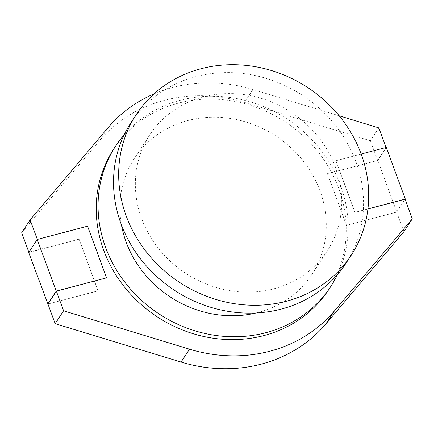 <?xml version="1.0" encoding="UTF-8"?>
<svg xmlns="http://www.w3.org/2000/svg" width="434" height="434" viewBox="0 0 434 434"><rect width="100%" height="100%" fill="white"/><g stroke="black" fill="none" stroke-linecap="round" stroke-linejoin="round"><path stroke-width="0.33" stroke-dasharray="2.17 1.63" d="M378.839 127.889L370.414 140.773L244.499 102.397L252.924 89.513L339.193 115.807M244.499 102.397A145.781 132.337 33.2 0 0 99.598 140.605L108.023 127.726M252.924 89.513A145.781 132.337 33.2 0 0 154.021 93.869M370.414 140.773L377.64 160.423L386.048 147.484M21.7 232.738L99.598 140.605M47.952 304.088L98.046 290.878L79.091 239.156L28.872 252.23M79.091 239.156L98.095 290.807L47.935 304.033M346.435 225.376L396.784 212.096L377.781 160.444L327.431 173.719L346.435 225.376L396.643 212.074L403.875 231.718M346.484 225.3L327.48 173.649L377.64 160.423M28.926 252.382L37.335 239.443M37.357 239.497L87.516 226.271L106.52 277.923M367.918 208.987L354.909 212.421L335.905 160.764L386.065 147.538M328.712 289.657A128.453 116.605 33.2 0 0 338.694 188.361A128.453 116.605 33.2 0 0 232.868 101.051A128.453 116.605 33.2 0 0 113.713 149.036M377.781 160.444L386.298 147.419M361.175 154.043L335.954 160.694L354.958 212.345L367.923 208.928M396.643 212.074L405.074 199.19M396.784 212.096L405.128 199.342M79.042 239.226L28.693 252.501M337.522 274.467A128.453 116.605 33.2 0 0 340.565 185.502A128.453 116.605 33.2 0 0 242.264 99.728A128.453 116.605 33.2 0 0 124.102 134.876M256.131 312.974A106.026 96.245 33.2 0 0 311.818 274.516A106.026 96.245 33.2 0 0 320.053 190.911A106.026 96.245 33.2 0 0 232.705 118.845A106.026 96.245 33.2 0 0 134.356 158.448A106.026 96.245 33.2 0 0 121.439 224.877M335.504 167.291A106.026 96.245 33.2 0 0 248.156 95.225A106.026 96.245 33.2 0 0 149.806 134.828A106.026 96.245 33.2 0 0 185.85 273.409A106.026 96.245 33.2 0 0 327.263 250.901A106.026 96.245 33.2 0 0 335.504 167.291M346.034 263.172A128.453 116.605 33.2 0 0 356.016 161.882A128.453 116.605 33.2 0 0 250.19 74.572A128.453 116.605 33.2 0 0 131.035 122.551M149.806 134.828L134.356 158.448M327.263 250.901L311.818 274.516"/><path stroke-width="0.65" d="M339.193 115.807L378.839 127.889L386.048 147.484M154.021 93.869A145.781 132.337 33.2 0 0 108.023 127.726L30.125 219.854L37.335 239.443M28.872 252.23L21.7 232.738L30.125 219.854M367.918 208.987L405.074 199.19L412.3 218.839L403.875 231.718L325.977 323.851A145.781 132.337 33.2 0 1 181.076 362.059L55.161 323.683L47.935 304.033L56.36 291.154L106.569 277.852L87.565 226.201L37.215 239.476L56.219 291.127L106.569 277.852M181.076 362.059L189.501 349.18L63.586 310.798L56.36 291.154M189.501 349.18A145.781 132.337 33.2 0 0 334.402 310.966L412.3 218.839M124.102 134.876A128.453 116.605 33.2 0 0 115.585 146.171L113.713 149.036A128.453 116.605 33.2 0 0 157.385 316.929A128.453 116.605 33.2 0 0 328.712 289.657L330.583 286.793A128.453 116.605 33.2 0 0 337.522 274.467M367.923 208.928L405.307 199.07L386.298 147.419L361.175 154.043M405.128 199.342L405.307 199.07M55.161 323.683L63.586 310.798M37.215 239.476L28.693 252.501L47.952 304.088M47.702 304.158L56.219 291.127M115.585 146.171A128.453 116.605 33.2 0 0 159.256 314.07A128.453 116.605 33.2 0 0 330.583 286.793M121.439 224.877A106.026 96.245 33.2 0 0 256.131 312.974M136.184 114.679L131.035 122.551A128.453 116.605 33.2 0 0 174.707 290.449A128.453 116.605 33.2 0 0 346.034 263.172L351.182 255.3A128.453 116.605 33.2 0 0 361.164 154.01A128.453 116.605 33.2 0 0 255.338 66.695A128.453 116.605 33.2 0 0 136.184 114.679A128.453 116.605 33.2 0 0 179.855 282.577A128.453 116.605 33.2 0 0 351.182 255.3M325.977 323.851L334.402 310.966"/></g></svg>
